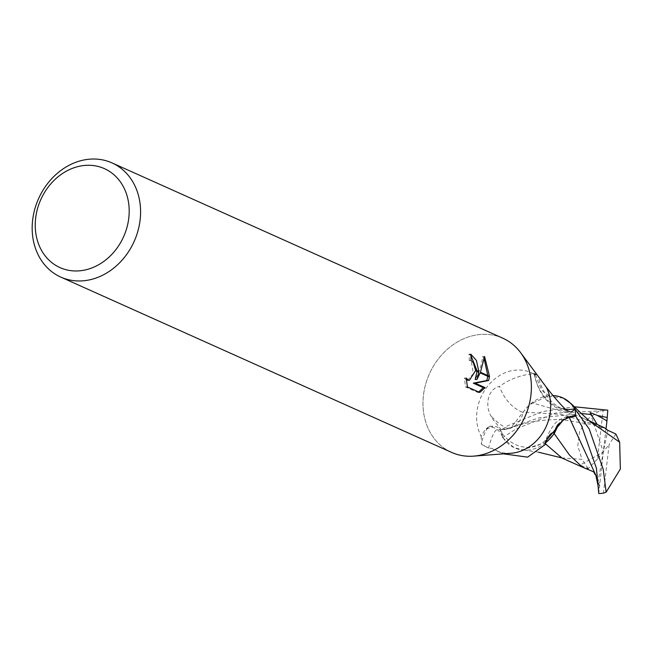 <?xml version="1.0" encoding="UTF-8"?>
<svg xmlns="http://www.w3.org/2000/svg" width="653" height="653" viewBox="0 0 653 653"><rect width="100%" height="100%" fill="white"/><g stroke="black" fill="none" stroke-linecap="round" stroke-linejoin="round"><path stroke-width="0.49" stroke-dasharray="3.27 2.45" d="M511.275 453.231A42.763 35.784 114.2 0 1 496.158 450.668A42.763 35.784 114.2 0 1 492.068 448.44L503.398 453.835M492.272 418.549L501.659 430.164L508.14 428.89A18.39 15.386 -65.8 0 0 523.061 412.467A46.534 35.809 -94 0 1 499.455 386.445C487.93 388.706 484.853 405.129 490.697 415.463L492.272 418.549M545.924 442.514A36.69 30.699 114.2 0 1 502.606 436.988A5.779 4.84 -65.8 0 0 502.377 436.547A42.763 35.784 114.2 0 1 501.659 430.164M502.377 436.547C500.239 431.723 497.015 428.637 492.713 427.299L485.448 429.094L481.139 436.286A42.763 35.784 114.2 0 1 476.943 411.676A42.763 35.784 114.2 0 1 531.158 372.643A42.763 35.784 114.2 0 1 535.248 374.871L531.158 372.643M530.913 395.261A62.574 52.362 114.2 0 1 473.694 456.137A62.574 52.362 114.2 0 1 423.454 395.318A62.574 52.362 114.2 0 1 463.287 338.94A62.574 52.362 114.2 0 1 520.302 352.228L520.49 352.481M481.139 436.286L481.677 444.546L488.468 448.064L492.068 448.44M451.574 452.39A62.574 52.362 114.2 0 1 423.446 395.318A62.574 52.362 114.2 0 1 502.794 338.197M470.903 355.444L468.952 354.179A60.492 50.616 114.2 0 1 469.262 360.587L471.515 362.635L473.327 373.696L467.572 380.34M469.262 360.587L471.066 360.587M466.348 380.07L464.438 378.054L465.532 386.943L477.865 392.477L479.743 392.477M465.532 386.943L467.409 386.943M464.438 378.054L466.258 378.054M480.159 372.871L480.42 372.243M484.216 359.085L482.689 356.497C481.938 363.99 479.433 371.639 475.172 379.442M482.689 356.489L484.567 356.489M477.033 371.467L477.041 370.733M468.952 354.179L470.797 354.179M477.865 392.477L478.673 391.996M487.701 376.25L487.775 375.54M541.517 380.111L537.109 374.936L534.187 373.157L535.248 374.871C539.435 373.083 518.041 372.675 499.455 386.445M566.608 410.37A46.371 35.686 -94 0 1 538.17 376.063M537.109 374.936A5.779 0.539 -159.5 0 1 533.942 373.247A5.779 0.539 -159.5 0 1 534.187 373.157M523.061 412.467A36.69 30.699 114.2 0 1 550.863 395.563A36.69 30.699 114.2 0 1 553.205 395.579M565.318 409.235A44.159 33.98 -94 0 1 534.244 373.238M492.713 427.299A46.371 9.656 96.2 0 0 489.562 426.442A46.371 9.656 96.2 0 0 489.154 426.678A46.371 9.656 96.2 0 0 481.228 443.697M481.677 444.546A5.779 0.547 27.6 0 1 488.468 448.064M502.606 436.988A44.159 9.191 96.2 0 0 501.096 431.951A44.159 9.191 96.2 0 0 500.647 431.086A44.159 9.191 96.2 0 0 488.591 448.064M569.016 416.9A18.39 15.386 -65.8 0 0 558.013 424.434M561.841 457.916L582.06 459.328L577.807 445.901L579.562 431.706L587.227 419.365L599.193 410.974L555.491 413.08L515.78 429.094L502.598 437.624A42.763 35.776 114.2 0 1 501.643 429.666L508.018 425.617L542.317 411.627L574.191 406.754M502.598 437.624L514.001 447.599L522.482 449.827L544.749 442.726L545.451 443.811M599.976 482.371L598.572 483.506L597.928 482.828L597.797 481.237L593.585 471.817M598.777 493.529L603.282 451.86L609.135 444.554L603.429 493.137M588.141 468.576L582.06 459.328M583.929 467.752L580.174 465.083L587.635 468.356M544.749 442.726L548.291 440.432M559.237 423.283L566.298 418.181M592.826 423.405L579.048 416.271L532.595 403.023L529.044 405.317L523.102 412.092L511.144 427.527L501.643 429.666M563.335 398.15L547.949 396.167L532.595 403.023M597.185 424.434L601.56 427.715L604.637 427.886M601.576 426.45L561.082 414.361L523.102 412.092M606.025 428.776L603.282 451.86L597.422 459.165L603.135 410.574A42.763 35.784 114.2 0 1 607.788 410.182M603.135 410.574L599.193 410.974M590.067 412.557L603.282 451.86L580.174 465.083M615.844 433.984L609.135 444.554M597.928 482.828L603.282 451.86L607.845 430.311M597.422 459.165L588.19 468.528M508.14 428.89A64.255 49.44 -94 0 1 490.697 415.463M569.155 416.843A64.255 13.378 96.2 0 0 567.62 416.663A64.255 13.378 96.2 0 0 563.498 419.895M597.797 481.237L595.928 475.466M599.536 486.248L598.572 483.506M581.211 413.504L538.994 417.847L508.107 428.433M500.174 452.472L496.158 450.668M535.509 374.7C539.517 386.315 542.504 392.208 544.471 392.388C547.924 395 550.055 396.061 550.863 395.563M533.942 373.247C538.921 396.665 551.287 409.635 571.032 412.165M489.154 426.678L485.448 429.094M489.562 426.442C496.125 425.552 499.969 427.389 501.096 431.951M548.887 436.196L544.749 440.93C539.778 445.526 533.321 447.68 525.363 447.395L518.833 445.983C510.858 442.963 504.802 438 500.647 431.086M572.844 415.814L567.62 416.663C556.65 419.446 553.842 425.291 553.524 425.356C549.516 431.127 546.879 436.416 545.59 441.208M538.48 452.194L522.482 449.827M598.556 488.273L598.646 489.366M601.56 427.707L592.965 424.703L560.201 419.348L544.227 420.157L529.387 422.303L511.144 427.527M589.7 421.022L579.048 416.279"/><path stroke-width="0.98" d="M128.78 218.102A54.232 45.384 114.2 0 1 76.009 270.979A54.232 45.384 114.2 0 1 35.646 218.151A54.232 45.384 114.2 0 1 88.424 165.266A54.232 45.384 114.2 0 1 128.78 218.102M140.117 219.963A62.574 52.362 114.2 0 1 60.77 277.092A62.574 52.362 114.2 0 1 32.65 220.02A62.574 52.362 114.2 0 1 111.998 162.899A62.574 52.362 114.2 0 1 140.117 219.963M520.49 352.481L546.177 387.025A42.763 35.784 114.2 0 1 550.373 411.635A42.763 35.784 114.2 0 1 511.275 453.231L474.005 456.112M503.398 453.835L527.616 457.149L545.173 444.628L545.59 441.208L563.498 419.895L572.844 415.814L575.677 415.586L569.204 416.859A18.39 15.386 -65.8 0 0 569.016 416.9M111.998 162.899L502.794 338.197A62.574 52.362 114.2 0 1 530.913 395.261A62.574 52.362 114.2 0 1 451.574 452.39L60.77 277.092M466.258 378.054L468.201 380.087L469.393 380.332L475.49 370.773L478.788 372.251L476.976 379.442L480.159 372.871L489.399 377.01L488.648 380.495L475.147 383.172L485.138 387.653L479.743 392.469M479.743 392.477L467.409 386.943L466.266 378.054M475.49 370.773A9.999 5.126 90 0 0 475.498 370.031L473.319 362.635L471.066 360.587A62.574 52.362 -65.8 0 0 470.797 354.179L476.445 360.464L478.82 371.533A16.456 8.432 -90 0 1 478.788 372.251M489.489 376.316L480.42 372.243L484.567 356.489L489.489 376.316A22.651 11.607 -90 0 1 489.399 377.01M477.033 371.467L475.172 379.442L476.976 379.442M477.041 370.733L470.903 355.444M478.829 371.533L475.498 370.031M469.393 380.34L466.348 380.07M478.673 391.996L483.31 387.653L473.319 383.172L486.86 380.495L487.701 376.25M487.775 375.54L484.216 359.085M483.318 387.653L485.138 387.653M473.319 383.172L475.147 383.172M486.86 380.495L488.656 380.495M553.205 395.579A36.69 30.699 114.2 0 1 574.738 408.762A5.779 4.84 -65.8 0 0 574.966 409.202L571.032 412.165L566.608 410.37C560.625 404.672 553.817 396.893 546.169 387.017M574.738 408.762A44.159 33.98 -94 0 1 565.318 409.235M520.302 352.228A62.574 52.362 114.2 0 1 530.913 395.261M558.013 424.434A18.39 15.386 -65.8 0 0 554.275 433.274A46.534 9.689 96.2 0 0 548.887 436.196A46.534 9.689 96.2 0 0 545.173 444.628M554.275 433.274A36.69 30.699 114.2 0 1 545.924 442.514M574.966 409.202A42.763 35.784 114.2 0 1 575.677 415.586M566.298 418.181L575.693 416.083L581.456 425.568L596.426 468.242L598.777 493.529A42.763 35.784 114.2 0 0 603.429 493.137L606.139 492.191L603.233 469.36L589.226 429.062L571.416 403.905L563.335 398.15M545.451 443.811L561.841 457.916M587.635 468.356L588.19 468.528M595.928 475.466L593.577 471.817L582.403 467.14L569.596 455.198L554.234 433.649M548.291 440.432L554.234 433.657L559.237 423.283M589.7 421.022L604.637 427.886L607.845 430.311L615.844 433.984L619.664 442.212L620.35 469.017L606.139 492.191M619.673 442.22L592.826 423.405M574.191 406.754L607.788 410.182L606.964 420.907L597.471 415.488L590.067 412.557L597.185 424.434M574.746 408.125A42.763 35.776 114.2 0 1 575.693 416.083M606.964 420.907L606.025 428.776M598.556 488.273L595.92 475.441L569.228 417.316M607.029 417.463L597.471 415.488M590.949 414.484L581.211 413.504M561.849 457.908L538.48 452.194M582.403 467.14L560.854 457.541M593.136 423.593C591.765 423.299 584.517 416.736 571.416 403.905"/></g></svg>
